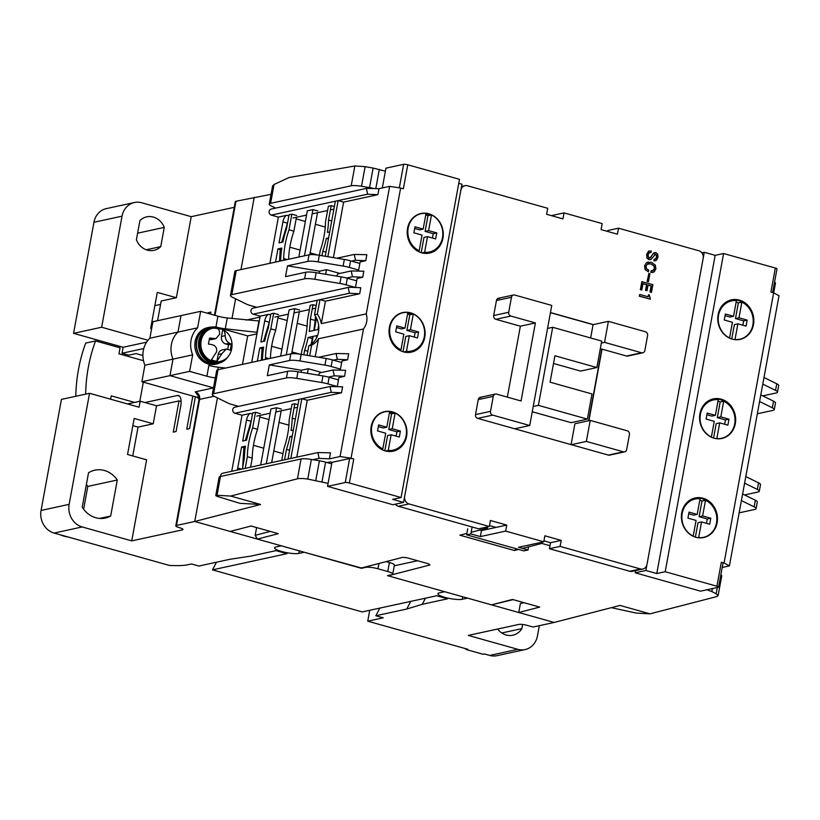 <?xml version="1.0" encoding="UTF-8"?>
<svg xmlns="http://www.w3.org/2000/svg" width="820" height="820" viewBox="0 0 820 820"><rect width="100%" height="100%" fill="white"/><g stroke="black" fill="none" stroke-linecap="round" stroke-linejoin="round"><path stroke-width="1.23" d="M365.669 566.897L365.587 567.389A9.338 1.835 10.4 0 1 377.958 568.762L387.768 571.519A9.338 1.835 10.4 0 1 392.739 574.123A9.338 1.835 10.4 0 1 391.724 574.728L387.501 575.64L444.686 591.702L439.346 592.86A13.069 2.573 -169.6 0 0 437.921 593.721A13.069 2.573 -169.6 0 0 444.881 597.36A13.069 2.573 -169.6 0 0 462.213 599.287L467.554 598.128L554.135 622.452L533.072 627.034L527.076 625.342A6.222 1.22 10.4 0 0 518.824 624.43L468.261 635.408L517.809 649.327L489.714 655.436L484.384 653.929L482.98 654.237L466.416 649.583L467.82 649.286L367.739 621.17L383.196 617.808L375.837 615.748L406.74 609.034L422.279 604.299L447.556 598.815L436.67 595.75L362.225 611.925L212.482 569.859L286.918 553.684L276.032 550.63L250.746 556.114L229.764 559.322L198.87 566.036L191.511 563.965L188.139 564.703A49.805 9.789 10.4 0 1 169.238 565.4L54.089 533.061L82.174 526.952L131.733 540.872L182.296 529.894L182.481 528.869M182.296 529.894A6.222 1.22 10.4 0 0 182.973 529.484A6.222 1.22 10.4 0 0 179.662 527.752L179.119 527.598A6.222 1.22 10.4 0 1 175.798 525.866A6.222 1.22 10.4 0 1 176.474 525.456L194.74 521.489L281.321 545.812L275.981 546.971A13.069 2.573 -169.6 0 0 274.556 547.822A13.069 2.573 -169.6 0 0 281.516 551.47A13.069 2.573 -169.6 0 0 298.849 553.397L304.189 552.239L361.425 567.993M83.619 509.189L87.791 486.414L117.291 480.007L110.679 516.016A24.497 21.73 -102.3 0 1 105.308 518.055A24.497 21.73 -102.3 0 1 82.225 507.139L88.529 472.812A24.497 21.73 -102.3 0 1 94.905 470.167A24.497 21.73 -102.3 0 1 104.437 470.485A24.497 21.73 -102.3 0 1 117.291 480.007M87.791 486.414A24.497 21.73 77.7 0 0 86.377 484.517M137.606 233.187L164.277 227.396L160.751 246.625A17.117 15.19 -102.3 0 1 153.965 250.325A17.117 15.19 -102.3 0 1 136.397 239.788L139.923 220.559A17.117 15.19 -102.3 0 1 146.698 216.859A17.117 15.19 -102.3 0 1 153.371 217.085A17.117 15.19 -102.3 0 1 164.277 227.396M231.988 318.519L235.606 298.808L231.988 318.519M240.967 269.595L254.241 197.292L240.967 269.595M149.865 338.219A23.349 20.705 77.7 0 0 144.914 365.238L141.88 381.741L169.976 375.642L213.497 387.87L169.976 375.642L172.999 359.129A23.349 20.705 -102.3 0 1 177.96 332.11L180.994 315.608L152.899 321.707L149.865 338.219L177.96 332.11L180.994 315.608L200.654 311.333L197.62 327.846A23.349 20.705 77.7 0 0 192.669 354.855L189.635 371.368L206.906 376.226L208.885 365.412A12.454 2.45 -169.6 0 0 218.233 367.216L225.633 368.047M513.125 599.635L491.508 604.863L388.055 575.794L429.957 564.97L428.645 563.842L406.863 557.723L402.733 557.323L360.82 568.147L257.357 539.088L278.308 533.666L251.084 526.02L230.133 531.432L194.74 521.489L217.423 397.874L194.74 521.489L260.627 504.474L230.676 496.059L297.424 478.808C299.71 478.306 303.164 478.388 307.777 479.075L328.082 483.369M365.587 567.389L361.364 568.301M392.739 574.123L394.389 565.113A9.338 1.835 -169.6 0 0 389.418 562.51L386.169 561.597M134.408 202.509L106.323 208.608A18.675 16.564 77.7 0 0 93.951 222.271L122.036 216.172A18.675 16.564 77.7 0 1 134.408 202.509A18.675 16.564 77.7 0 1 141.686 202.755L191.234 216.675L234.264 207.327M271.051 194.34L235.986 201.259A6.222 1.22 -169.6 0 0 235.299 201.659L214.461 315.208M144.914 365.238L172.999 359.129A23.349 20.705 -102.3 0 1 177.96 332.11L197.62 327.846M141.88 381.741L196.882 397.198L199.034 398.776M191.234 216.675L176.361 297.721L161.191 301.012L157.583 320.692M143.336 382.151L139.82 401.277M144.955 402.538L177.294 395.517A12.454 5.207 105.7 0 1 178.452 395.537A12.454 5.207 105.7 0 1 180.707 406.3L176.074 431.515L173.266 432.13L178.996 400.908L156.528 405.787L153.217 423.796L138.047 427.097L132.758 455.93M153.217 423.796L134.162 418.446L127.551 454.475L146.606 459.825L131.733 540.872M195.396 396.777L189.563 428.593L186.755 429.198L192.833 396.06M208.003 313.394L208.126 312.728L210.935 312.112L210.566 314.121M156.528 405.787L140.189 401.205L139.082 407.202L89.534 393.282L69.146 504.351A18.675 16.564 77.7 0 0 82.174 526.952M69.146 504.351L41.061 510.46A18.675 16.564 77.7 0 0 54.089 533.061M41.061 510.46L61.438 399.391L89.534 393.282M216.48 562.202L212.482 569.859M375.837 615.748L379.844 608.091M425.477 598.18L422.279 604.299M406.74 609.034L410.738 601.388M369.738 610.295L367.739 621.17M539.334 625.67L537.448 635.91A18.675 16.564 -102.3 0 1 525.077 649.573L496.992 655.672A18.675 16.564 -102.3 0 1 489.714 655.436M484.712 654.022A29.571 26.23 -102.3 0 1 482.98 654.237M466.416 649.583A29.571 26.23 -102.3 0 1 464.93 648.466M525.077 649.573A18.675 16.564 -102.3 0 1 517.809 649.327M522.647 624.471L521.889 628.602A17.117 15.19 -102.3 0 1 512.787 635.223A17.117 15.19 -102.3 0 1 497.637 629.032M151.628 328.656L150.685 328.389L157.296 292.371L176.361 297.721M122.036 216.172L101.649 327.241L147.969 340.259M138.047 427.097L132.84 425.631M140.189 401.205L127.51 403.952M181.117 401.503L178.996 400.908M134.603 402.415L111.233 395.855L110.618 399.207M85.639 394.133A152.53 135.29 -102.3 0 1 95.55 340.935L120.048 347.823L118.951 353.82L143.49 360.718M142.895 355.501L136.12 353.594L128.822 355.183L122.016 353.266L143.766 348.541M160.566 304.404L154.867 305.645M208.126 312.728L210.689 313.445M110.679 516.016L99.558 518.424M60.075 534.742A36.951 32.779 77.7 0 0 68.152 537.008M521.889 628.602L501.768 632.978M160.751 246.625L146.267 249.772M146.585 342.165L123.113 347.27L73.564 333.34L101.649 327.241M93.951 222.271L73.564 333.34M122.016 353.266L123.113 347.27M75.809 396.265A152.53 135.29 -102.3 0 1 85.71 343.067L95.55 340.935M717.336 587.509L716.178 593.803L718.094 595.679L716.721 596.601L649.973 613.842L620.022 605.426L554.135 622.452L518.742 612.509L539.693 607.097L512.469 599.451L491.508 604.863M716.178 593.803L711.862 591.589L712.416 588.576M706.881 589.785L711.862 591.589M522.473 548.406L541.815 543.414L549.984 545.71M466.887 533.4L459.928 535.204L514.386 550.497L518.578 549.42M484.979 527.444L487.367 528.111L471.141 532.303M270.282 531.411L255.184 535.316L257.357 539.088M255.184 535.316L256.609 527.578M417.585 560.736L394.266 565.8M524.062 602.71L520.392 603.499L518.742 612.509M649.973 613.842L636.31 613.093L611.33 607.671M718.094 595.679L721.723 575.947A12.454 2.45 -169.6 0 0 720.841 574.779M542.04 542.174L541.815 543.414M385.39 171.175L373.12 168.069L369.533 187.616L361.517 186.273A12.454 2.45 -169.6 0 0 351.206 185.802L270.61 203.309A12.454 2.45 -169.6 0 0 269.247 204.129A12.454 2.45 -169.6 0 0 271.184 205.902L275.52 208.034A12.454 2.45 10.4 0 0 275.663 208.095M359.867 263.435L350.529 260.821A12.454 2.45 -169.6 0 0 344.328 259.448L343.119 266.059A12.454 2.45 10.4 0 1 349.32 267.422L358.647 270.046M356.669 280.85L347.332 278.226A12.454 2.45 -169.6 0 0 341.13 276.863L339.921 283.464L314.931 279.302A12.454 2.45 -169.6 0 0 304.62 278.831L231.814 294.646A12.454 2.45 -169.6 0 0 230.461 295.456A12.454 2.45 -169.6 0 0 232.398 297.229L245.918 303.882A12.454 2.45 10.4 0 0 250.612 305.583L256.783 307.315M347.332 278.226L346.122 284.837L355.46 287.451M341.684 362.502L332.346 359.877A12.454 2.45 -169.6 0 0 326.145 358.514L324.935 365.115L299.946 360.954A12.454 2.45 -169.6 0 0 289.634 360.482L269.329 364.89L301.381 370.23L308.289 368.733L321.645 372.485M332.346 359.877L331.136 366.489L340.464 369.102M338.486 379.916L329.148 377.292A12.454 2.45 -169.6 0 0 322.957 375.929L297.967 371.757A12.454 2.45 -169.6 0 0 287.656 371.286L267.34 375.703L269.329 364.89M329.148 377.292L327.938 383.893L337.276 386.517L338.926 377.507L344.543 376.288L345.651 370.291L333.084 370.005L334.232 375.816L344.543 376.288M331.669 463.864L325.591 462.152A12.454 2.45 -169.6 0 0 319.39 460.789L315.803 480.335M487.367 528.111L487.592 526.881M514.386 550.497L516.262 548.764M481.688 529.587L483.595 530.12M307.777 479.075L311.374 459.446A12.454 2.45 -169.6 0 0 301.063 458.974L220.467 476.481L217.013 495.3L230.676 496.059M260.627 504.474L239.881 503.326L217.833 496.582C215.424 495.659 215.147 495.239 217.013 495.3L215.783 495.475L219.114 477.301A12.454 2.45 10.4 0 1 220.467 476.481M256.947 333.894L247.681 335.903L242.453 364.387M189.635 371.368L169.976 375.642L172.999 359.129L192.669 354.855M361.517 186.273L365.115 166.655L354.845 165.968L289.142 177.499L274.064 184.49L272.588 185.945L269.247 204.129M365.115 166.655L373.12 168.069M773.68 292.842L775.474 283.043L774.592 281.957M311.374 459.446L319.39 460.789M327.938 383.893A12.454 2.45 -169.6 0 0 321.737 382.53L296.748 378.368A12.454 2.45 -169.6 0 0 286.436 377.897L213.641 393.713A12.454 2.45 -169.6 0 0 212.277 394.522A12.454 2.45 -169.6 0 0 214.215 396.296L227.734 402.948A12.454 2.45 10.4 0 0 232.429 404.639L238.599 406.371M331.136 366.489A12.454 2.45 -169.6 0 0 324.935 365.115M212.277 394.522L216.685 370.507A12.454 2.45 10.4 0 1 218.048 369.697L290.844 353.881A12.454 2.45 10.4 0 1 301.155 354.353L326.145 358.514M346.122 284.837A12.454 2.45 -169.6 0 0 339.921 283.464M339.829 273.419L326.473 269.667L319.564 271.174L287.502 265.834L285.524 276.637L305.839 272.23A12.454 2.45 10.4 0 1 316.141 272.701L341.13 276.863M287.502 265.834L307.818 261.416A12.454 2.45 10.4 0 1 318.129 261.887L343.119 266.059M230.461 295.456L234.868 271.44A12.454 2.45 10.4 0 1 236.221 270.631L309.027 254.815A12.454 2.45 10.4 0 1 319.339 255.286L344.328 259.448M373.571 188.426A12.454 2.45 -169.6 0 0 369.533 187.616M762.784 384.108L775.546 390.381A12.454 2.45 10.4 0 1 777.483 392.165L778.692 385.554A12.454 2.45 -169.6 0 0 776.755 383.78L763.994 377.497M777.483 392.165A12.454 2.45 10.4 0 1 776.12 392.975L762.754 395.875M760.796 394.912L773.557 401.195A12.454 2.45 10.4 0 1 775.495 402.968L774.285 409.569A12.454 2.45 10.4 0 1 772.932 410.379L757.331 413.772M759.586 401.513L772.348 407.796A12.454 2.45 10.4 0 1 774.285 409.569M744.58 494.942L757.936 492.031A12.454 2.45 -169.6 0 0 759.299 491.221L760.509 484.62A12.454 2.45 -169.6 0 0 758.572 482.847L745.81 476.563M759.299 491.221A12.454 2.45 -169.6 0 0 757.362 489.448L744.601 483.164M741.403 500.579L754.164 506.862A12.454 2.45 10.4 0 1 756.101 508.636L757.311 502.035A12.454 2.45 -169.6 0 0 755.374 500.251L742.612 493.978M756.101 508.636A12.454 2.45 10.4 0 1 754.748 509.445L739.158 512.838M257.234 332.356A12.454 2.45 10.4 0 1 256.885 332.315L258.976 320.968L227.273 317.986A12.454 2.45 10.4 0 1 217.925 316.182L200.654 311.333M247.681 335.903L215.947 326.995L217.925 316.182M256.885 332.315L225.285 328.799A12.454 2.45 10.4 0 1 215.947 326.995M215.332 377.917A12.454 2.45 10.4 0 1 206.906 376.226M308.289 368.733L307.449 373.346M301.012 372.27L301.381 370.23M319.185 273.204L319.564 271.174M325.632 274.28L326.473 269.667M535.388 322.936L520.362 326.196L495.854 319.308L510.88 316.048L535.388 322.936L521.059 400.98L496.561 394.102A3.116 2.757 77.7 0 0 493.281 396.337L490.524 411.343A3.116 2.757 77.7 0 0 492.697 415.115L529.73 425.508L551.768 305.44L514.734 295.036A3.116 2.757 77.7 0 0 511.465 297.27L508.707 312.276L493.681 315.546L496.438 300.54A3.116 2.757 -102.3 0 1 499.708 298.295L497.412 298.798M571.335 444.686L586.361 441.416L623.395 451.82L608.358 455.09L477.67 418.374A3.116 2.757 -102.3 0 1 475.497 414.612L478.255 399.596A3.116 2.757 -102.3 0 1 481.524 397.362L479.228 397.864M529.73 425.508L514.704 428.778M623.395 451.82A3.116 2.757 -102.3 0 0 626.664 449.585L629.422 434.579A3.116 2.757 77.7 0 0 627.249 430.807L590.216 420.404L574.912 423.735L571.079 444.614M588.627 420.752L601.757 349.207L600.301 348.797M601.347 343.047L604.545 342.36L641.568 352.764L626.541 356.023L602.034 349.146L588.903 420.691M641.568 352.764A3.116 2.757 -102.3 0 0 644.848 350.519L647.595 335.513A3.116 2.757 77.7 0 0 645.432 331.752L608.399 321.348L593.085 324.669L550.435 312.686M510.88 316.048A3.116 2.757 -102.3 0 1 508.707 312.276M590.216 420.404L586.361 441.416M547.545 328.43L552.701 327.303L538.381 405.357L587.386 419.122L571.099 422.659L532.252 411.753M587.386 419.122L592.009 393.959L550.076 382.181L554.925 355.767L596.857 367.544L580.56 371.081L553.51 363.485M590.646 337.963L593.085 324.669M608.399 321.348L604.545 342.36M538.381 405.357L533.226 406.474M596.857 367.544L601.716 341.079L552.701 327.303M461.557 186.406L464.981 185.658A6.222 5.525 -102.3 0 0 460.85 190.209L404.66 496.407A6.222 5.525 -102.3 0 0 408.995 503.941L489.325 526.501L478.644 528.818L398.325 506.258L408.995 503.941M489.499 525.558L496.079 527.403L506.76 525.087L490.421 520.495L489.325 526.501M506.76 525.087L505.653 531.093L543.773 541.805L544.88 535.798L561.208 540.39L550.538 542.707L543.947 540.851M560.111 546.386L640.43 568.957L629.76 571.274L549.431 548.713L560.111 546.386L561.208 540.39M464.981 185.658A6.222 5.525 -102.3 0 1 467.4 185.74L547.719 208.3L546.622 214.307L562.951 218.899L564.057 212.892L602.177 223.604L601.07 229.6L617.409 234.192L618.516 228.185L698.835 250.756A6.222 5.525 -102.3 0 1 703.17 258.279L646.98 564.478A6.222 5.525 -102.3 0 1 642.849 569.029A6.222 5.525 -102.3 0 1 640.43 568.957M495.854 319.308A3.116 2.757 -102.3 0 1 493.681 315.546M550.456 312.553L593.372 324.607M642.788 352.805L627.751 356.064A3.116 2.757 -102.3 0 1 626.541 356.023M624.604 451.861L609.578 455.131A3.116 2.757 -102.3 0 1 608.358 455.09M507.344 397.126L520.362 326.196M648.999 258.085L650.024 257.931L653.889 252.796L655.508 252.601M655.282 260.791L653.878 260.77L654.175 259.171L655.539 258.966L656.461 257.183L656.328 255.02L654.534 254.302M655.405 254.251L651.018 259.386L648.958 259.755L650.742 259.448L648.958 259.755L646.99 258.177L646.672 254.507L648.456 251.279L649.399 250.91M648.456 251.279L651.305 250.981L651.008 252.58L648.989 252.744M652.648 270.713L654.432 268.611L653.96 266.131L650.998 263.845L647.298 264.122L646.068 266.121L646.365 268.468L648.712 270.149L648.405 271.82L645.043 269.555L644.592 265.844L646.416 262.769L648.189 262.041M652.822 272.435L650.813 272.414L651.121 270.754L653.581 270.354L654.708 268.55L654.237 266.069L650.998 263.845M650.721 263.907L648.23 263.702M648.456 281.68L647.134 281.455L648.866 273.46L649.911 273.757L648.456 281.68L647.41 281.393L648.866 273.46M641.824 289.983L640.348 289.706L641.824 281.67L652.884 284.632L651.48 292.33L650.28 291.992L651.387 285.944L648.046 285.001L647.011 290.639L645.811 290.3L646.847 284.673L643.003 283.587L641.824 289.983L640.625 289.644L642.111 281.608M651.48 292.33L650.004 292.053L651.111 286.006L648.015 285.135M647.011 290.639L645.535 290.362L646.57 284.724L642.972 283.72M650.414 299.167L639.221 296.163L639.805 294.462L648.21 296.819L648.579 294.78L649.327 294.985L650.414 299.167L639.508 296.102L639.805 294.462M647.954 296.748L648.579 294.78M564.057 212.892L551.378 215.639M618.516 228.185L607.835 230.502L607.661 231.455M543.773 541.805L518.496 547.288L528.018 549.974L523.806 550.886L466.631 534.824L470.844 533.912L480.376 536.587L505.653 531.093M653.14 253.616L655.795 252.539L657.691 254.097L658.029 257.337L656.42 260.319L654.165 260.709L654.452 259.11L655.816 258.905L656.748 257.121L656.605 254.958L654.821 254.241M650.854 256.998L653.417 253.554M650.024 257.931L651.141 256.937M649.286 258.023L650.301 257.87L648.374 257.183L648.138 254.846L649.266 252.683L651.008 252.58M646.672 254.507L649.255 250.93M646.99 258.177L646.949 254.446M651.018 259.386L649.245 259.694L647.277 258.115M655.539 258.966L654.175 259.171M644.592 265.844L646.416 262.769M645.043 269.555L644.868 265.782M648.405 271.82L645.319 269.493M653.304 270.415L652.792 270.692M650.813 272.414L651.398 270.692M646.693 262.707L651.305 262.174L655.334 265.137L655.908 268.888L654.237 271.851L651.09 272.353M395.322 504.197A6.222 5.525 77.7 0 0 398.325 506.258M629.76 571.274A6.222 5.525 77.7 0 0 632.179 571.355L642.849 569.029M550.538 542.707L549.431 548.713M480.376 536.587L481.473 530.581L496.079 527.403M479.72 530.089L481.473 530.581M470.844 533.912L471.951 527.906M466.631 534.824L467.728 528.818M528.018 549.974L528.603 546.827M714.035 438.198A20.233 17.948 -102.3 0 1 699.562 418.087A20.233 17.948 -102.3 0 1 713.318 398.909A20.233 17.948 -102.3 0 1 721.2 399.166A20.233 17.948 -102.3 0 1 735.673 419.276A20.233 17.948 -102.3 0 1 721.907 438.454A20.233 17.948 -102.3 0 1 714.035 438.198M724.859 401.82A20.233 17.948 77.7 0 0 719.796 399.473A20.233 17.948 77.7 0 0 712.621 399.084M732.219 339.131A20.233 17.948 -102.3 0 1 717.746 319.021A20.233 17.948 -102.3 0 1 731.501 299.843A20.233 17.948 -102.3 0 1 739.373 300.11A20.233 17.948 -102.3 0 1 753.846 320.21A20.233 17.948 -102.3 0 1 740.091 339.388A20.233 17.948 -102.3 0 1 732.219 339.131M743.043 302.754A20.233 17.948 77.7 0 0 737.969 300.417A20.233 17.948 77.7 0 0 730.804 300.017M695.852 537.254A20.233 17.948 -102.3 0 1 681.379 517.154A20.233 17.948 -102.3 0 1 695.134 497.976A20.233 17.948 -102.3 0 1 703.017 498.232A20.233 17.948 -102.3 0 1 717.49 518.342A20.233 17.948 -102.3 0 1 703.734 537.52A20.233 17.948 -102.3 0 1 695.852 537.254M706.676 500.876A20.233 17.948 77.7 0 0 701.612 498.539A20.233 17.948 77.7 0 0 694.437 498.14M718.586 587.11L722.994 563.094A3.116 0.615 -169.6 0 0 721.333 562.223L724.06 562.991L773.639 292.822L770.923 292.053L775.33 268.037L723.599 253.513L665.194 571.714L716.926 586.239A3.116 0.615 10.4 0 1 718.586 587.11A3.116 0.615 10.4 0 1 718.248 587.315L700.546 591.159L635.203 572.801L645.873 570.484L656.769 573.539L665.194 571.714M721.2 438.587A20.233 17.948 77.7 0 0 723.773 437.675M739.384 339.531A20.233 17.948 77.7 0 0 741.946 338.609M703.027 537.653A20.233 17.948 77.7 0 0 705.589 536.731M723.599 253.513L715.163 255.338L656.769 573.539M775.33 268.037A3.116 0.615 10.4 0 1 776.981 268.909L772.645 292.545M701.828 252.816L704.277 252.283L715.163 255.338M724.06 562.991L729.41 565.892L755.599 423.243L779 295.723L773.639 292.822M635.203 572.801L635.602 570.607M704.277 252.283L645.873 570.484M729.41 565.892L722.184 567.471M410.656 312.84A20.233 17.948 -102.3 0 1 425.119 332.94A20.233 17.948 -102.3 0 1 411.363 352.118A20.233 17.948 -102.3 0 1 403.491 351.862A20.233 17.948 -102.3 0 1 389.018 331.752A20.233 17.948 -102.3 0 1 402.774 312.574A20.233 17.948 -102.3 0 1 410.656 312.84M410.656 352.262A20.233 17.948 77.7 0 0 419.174 346.757M412.173 314.255A20.233 17.948 77.7 0 0 409.252 313.137A20.233 17.948 77.7 0 0 407.796 312.799M393.989 413.321A20.233 17.948 77.7 0 0 391.068 412.204A20.233 17.948 77.7 0 0 389.613 411.865M392.472 411.896A20.233 17.948 -102.3 0 1 406.945 432.007A20.233 17.948 -102.3 0 1 393.18 451.184A20.233 17.948 -102.3 0 1 385.308 450.918A20.233 17.948 -102.3 0 1 370.835 430.818A20.233 17.948 -102.3 0 1 384.59 411.64A20.233 17.948 -102.3 0 1 392.472 411.896M392.483 451.318A20.233 17.948 77.7 0 0 400.99 445.813M428.829 213.774A20.233 17.948 -102.3 0 1 443.302 233.884A20.233 17.948 -102.3 0 1 429.547 253.062A20.233 17.948 -102.3 0 1 421.675 252.796A20.233 17.948 -102.3 0 1 407.202 232.685A20.233 17.948 -102.3 0 1 420.957 213.518A20.233 17.948 -102.3 0 1 428.829 213.774M428.839 253.195A20.233 17.948 77.7 0 0 437.347 247.691M430.356 215.188A20.233 17.948 77.7 0 0 427.425 214.082A20.233 17.948 77.7 0 0 425.98 213.743M334.375 206.527L331.198 205.635L328.379 206.24L325.519 221.861A43.132 18.019 105.7 0 1 324.074 235.996A43.132 18.019 105.7 0 1 320.231 250.653L319.38 255.297M298.008 404.649L294.831 403.758L292.022 404.362L289.152 419.994A43.132 18.019 105.7 0 1 287.717 434.128A43.132 18.019 105.7 0 1 283.874 448.786L281.731 460.42M318.662 325.366L317.883 329.579L309.232 331.454A49.415 20.643 -74.3 0 0 310.37 319.113L313.014 304.691L310.206 305.306L307.336 320.928A43.132 18.019 105.7 0 1 305.901 335.062A43.132 18.019 105.7 0 1 302.047 349.72L301.196 354.353M407.765 164.789L403.358 188.805L400.631 188.036L351.042 458.206L353.768 458.974L349.361 482.99L401.093 497.525L459.497 179.324L407.765 164.789A3.116 0.615 -169.6 0 0 403.635 164.328L385.933 168.172L382.304 187.954M404.352 312.522A20.233 17.948 77.7 0 0 402.077 312.748M386.169 411.589A20.233 17.948 77.7 0 0 383.893 411.804M422.536 213.456A20.233 17.948 77.7 0 0 420.26 213.682M349.361 482.99A3.116 0.615 -169.6 0 0 345.23 482.529L327.539 486.373L392.882 504.73L403.553 502.414L461.957 184.213L458.759 183.311M401.093 497.525L392.667 499.349L403.553 502.414M327.539 486.373L331.946 462.357L349.638 458.513A3.116 0.615 10.4 0 1 353.768 458.974M400.631 188.036L389.654 186.355L366.253 313.875C367.749 319.287 366.827 324.33 363.475 329.005L340.064 456.525L351.042 458.206M331.946 462.357L330.306 461.896L327.139 462.593M363.475 329.005L318.529 338.762A20.541 18.224 -102.3 0 1 311.62 345.199L308.812 345.804A20.541 18.224 77.7 0 0 314.511 314.757L317.319 314.142L319.974 299.659L349.381 293.263L348.244 287.451L350.488 287.266L360.8 287.738L359.693 293.734L325.427 301.186L321.307 323.633L366.253 313.875M389.654 186.355L378.983 188.672L377.876 194.678L343.601 202.12L333.412 257.634M365.761 260.719L355.449 260.248L354.301 254.425L366.858 254.712L365.761 260.719L360.134 261.939L358.483 270.979M346.583 278.021L352.415 276.76L351.267 270.938L363.824 271.225L362.727 277.232L357.11 278.452L355.449 287.492M378.983 188.672L366.417 188.385L367.565 194.207L377.876 194.678M340.064 456.525L329.394 458.841L319.082 458.37L317.934 452.548L330.491 452.835L329.394 458.841M318.529 338.762L315.239 356.7M347.577 359.785L337.266 359.303L336.118 353.492L348.674 353.779L347.577 359.785L341.96 361.005L340.3 370.045M290.833 458.441L301.801 398.715L331.208 392.329L330.06 386.507L342.616 386.794L341.51 392.8L307.244 400.242L296.799 457.14M317.319 314.142A20.541 18.224 -102.3 0 1 321.307 323.633M352.415 276.76L362.727 277.232M348.244 287.451L253.011 308.135A3.116 2.757 77.7 0 0 253.124 314.173L319.974 299.659L325.427 301.186M349.381 293.263L359.693 293.734M327.856 256.711L338.158 200.592L343.601 202.12M309.816 254.692L317.514 212.708M288.63 259.243A43.132 18.019 105.7 0 1 293.898 231.168L296.45 217.279M269.903 263.312L278.38 217.105L271.307 215.117A3.116 2.757 -102.3 0 1 271.194 209.069L366.417 188.385M271.307 215.117L367.565 194.207M271.656 462.603L281.157 410.83M250.582 467.185L252.252 458.093A43.132 18.019 105.7 0 1 257.531 429.301L260.084 415.402M220.611 476.451A3.116 2.757 -102.3 0 1 222.712 473.242L317.934 452.548M231.732 471.274L242.023 415.227L234.94 413.239L301.801 398.715L307.244 400.242M330.06 386.507L234.827 407.191A3.116 2.757 77.7 0 0 234.94 413.239M331.208 392.329L341.51 392.8M309.683 355.767L311.62 345.199M308.812 345.804L307.059 355.337M317.166 300.263L314.511 314.757M336.815 276.145A3.116 2.757 -102.3 0 1 338.916 273.624L351.267 270.938M291.633 353.748L299.331 311.764M270.446 358.309A43.132 18.019 105.7 0 1 275.715 330.234L278.267 316.346M318.631 375.201A3.116 2.757 -102.3 0 1 320.733 372.68L333.084 370.005M251.719 362.378L260.196 316.161L253.124 314.173M335.349 201.197L325.243 256.27M296.768 215.547L291.869 214.174L289.06 214.789L286.406 229.2A49.415 20.643 105.7 0 0 282.91 242.054L279.046 242.894L282.9 221.882A6.222 2.603 105.7 0 1 286.805 215.27L278.38 217.105M328.42 238.989L326.319 238.394L328.615 237.892M326.319 238.394A49.415 20.643 105.7 0 1 322.824 251.248L326.001 252.14M321.993 255.727L322.824 251.248M317.832 210.976L312.933 209.592L307.315 210.822L298.839 257.029M331.731 220.949L328.543 220.047L331.198 205.635M328.543 220.047A49.415 20.643 105.7 0 1 327.416 232.388L329.722 231.896M280.573 260.996L280.686 260.401A49.415 20.643 105.7 0 1 281.813 248.06L277.939 248.901L281.537 249.915M275.52 262.092L277.939 248.901M304.456 255.809L312.933 209.592M293.898 231.168L288.999 229.795L291.869 214.174M287.174 259.561L283.71 258.587A43.132 18.019 105.7 0 1 288.999 229.795M283.382 260.391L283.71 258.587M260.401 413.68L255.502 412.296L252.693 412.911L250.049 427.333A49.415 20.643 105.7 0 0 246.553 440.186L242.679 441.027L246.533 420.014A6.222 2.603 105.7 0 1 250.448 413.393L242.023 415.227M292.053 437.111L289.952 436.517L292.258 436.025M289.952 436.517A49.415 20.643 105.7 0 1 286.457 449.37L289.634 450.262M284.54 459.805L286.457 449.37M281.475 409.098L276.576 407.724L270.948 408.944L260.668 464.991M295.364 419.071L292.186 418.179L294.831 403.758M292.186 418.179A49.415 20.643 105.7 0 1 291.059 430.52L293.355 430.018M242.402 468.958L244.319 458.523A49.415 20.643 105.7 0 1 245.446 446.182L241.572 447.033L245.18 448.038M237.513 470.024A6.222 2.603 105.7 0 1 237.718 468.046L241.572 447.033M266.285 463.771L276.576 407.724M257.531 429.301L252.632 427.917L255.502 412.296M252.252 458.093L247.353 456.719A43.132 18.019 105.7 0 1 252.632 427.917M245.211 468.353L247.353 456.719M288.025 459.046L298.992 399.33M303.82 354.793L304.64 350.314A49.415 20.643 -74.3 0 0 308.135 337.461L316.786 335.575L316.253 338.465M278.585 314.613L273.685 313.24L270.877 313.845L268.232 328.266A49.415 20.643 105.7 0 0 264.737 341.12L260.862 341.96L264.716 320.948A6.222 2.603 105.7 0 1 268.632 314.337L260.196 316.161M312.338 338.639L308.135 337.461M304.64 350.314L307.818 351.206M299.648 310.032L294.749 308.658L289.132 309.878L280.655 356.095M316.192 305.583L313.014 304.691M315.157 320.456L310.37 319.113M262.39 360.062L262.502 359.467A49.415 20.643 105.7 0 1 263.63 347.127L259.755 347.967L263.363 348.982M257.337 361.159L259.755 347.967M286.272 354.875L294.749 308.658M275.715 330.234L270.815 328.861L273.685 313.24M269.001 358.627L265.536 357.653A43.132 18.019 105.7 0 1 270.815 328.861M265.198 359.447L265.536 357.653M736.165 302.047A19.608 17.394 -102.3 0 1 738.359 302.908L741.864 302.139A19.608 17.394 -102.3 0 1 753.191 322.178A19.608 17.394 -102.3 0 1 739.886 339.213A19.608 17.394 -102.3 0 1 735.017 339.49L734.474 339.603M729.287 338.014L729.564 337.953A19.608 17.394 -102.3 0 1 718.248 317.924A19.608 17.394 -102.3 0 1 731.553 300.889A19.608 17.394 -102.3 0 1 736.421 300.612L733.551 316.284L725.382 313.988L724.275 319.995L732.444 322.291L729.564 337.953M741.864 302.139L738.994 317.811L747.163 320.107L746.056 326.114L737.887 323.818L735.017 339.49M731.737 338.988L734.382 324.577L737.887 323.818M742.848 325.212L743.648 320.866L747.163 320.107M743.648 320.866L735.478 318.57L738.994 317.811M735.478 318.57L738.359 302.908M725.075 315.649L730.036 317.043L733.551 316.284M717.982 401.103A19.608 17.394 -102.3 0 1 720.175 401.964L723.691 401.205A19.608 17.394 -102.3 0 1 735.007 421.244A19.608 17.394 -102.3 0 1 721.702 438.28A19.608 17.394 -102.3 0 1 716.834 438.546L716.29 438.669M711.104 437.08L711.391 437.019A19.608 17.394 -102.3 0 1 700.065 416.98A19.608 17.394 -102.3 0 1 713.38 399.945A19.608 17.394 -102.3 0 1 718.238 399.678L715.368 415.34L707.199 413.054L706.092 419.051L714.261 421.347L711.391 437.019M723.691 401.205L720.811 416.878L728.98 419.174L727.873 425.17L719.714 422.874L716.834 438.546M713.554 438.054L716.198 423.643L719.714 422.874M724.675 424.268L725.464 419.932L728.98 419.174M725.464 419.932L717.295 417.636L720.811 416.878M717.295 417.636L720.175 401.964M706.891 414.715L711.852 416.109L715.368 415.34M699.798 500.169A19.608 17.394 -102.3 0 1 701.992 501.03L705.507 500.272A19.608 17.394 -102.3 0 1 716.823 520.3A19.608 17.394 -102.3 0 1 703.519 537.336A19.608 17.394 -102.3 0 1 698.65 537.612L698.107 537.725M692.92 536.147L693.207 536.085A19.608 17.394 -102.3 0 1 681.881 516.046A19.608 17.394 -102.3 0 1 695.196 499.011A19.608 17.394 -102.3 0 1 700.065 498.734L697.184 514.406L689.015 512.111L687.918 518.117L696.077 520.413L693.207 536.085M705.507 500.272L702.627 515.934L710.796 518.23L709.7 524.236L701.53 521.94L698.65 537.612M695.37 537.11L698.015 522.699L701.53 521.94M706.491 523.334L707.291 518.998L710.796 518.23M707.291 518.998L699.122 516.702L702.627 515.934M699.122 516.702L701.992 501.03M688.708 513.781L693.669 515.165L697.184 514.406M281.701 242.32L287.605 222.671M279.507 261.231L280.214 249.536M333.894 209.151L330.409 209.899M327.6 210.514L312.154 213.866M306.526 215.086L293.088 218.007M289.819 247.189L300.11 250.079M310.144 252.898L317.801 255.051M296.153 218.868L305.358 221.461M315.392 224.28L325.273 227.048M425.775 214.85A19.608 17.394 -102.3 0 1 427.968 215.711L431.484 214.953A19.608 17.394 -102.3 0 1 442.8 234.981A19.608 17.394 -102.3 0 1 429.495 252.017A19.608 17.394 -102.3 0 1 424.627 252.293L421.952 252.878M417.636 251.094L419.184 250.766A19.608 17.394 -102.3 0 1 407.858 230.727A19.608 17.394 -102.3 0 1 421.172 213.692A19.608 17.394 -102.3 0 1 426.031 213.415L423.161 229.087L414.992 226.791L413.885 232.798L422.054 235.094L419.184 250.766M431.484 214.953L428.604 230.615L436.773 232.911L435.666 238.917L427.507 236.621L424.627 252.293M421.193 252.652L423.991 237.39L427.507 236.621M432.468 238.015L433.257 233.679L436.773 232.911M433.257 233.679L425.088 231.383L428.604 230.615M425.088 231.383L427.968 215.711M414.684 228.462L419.645 229.856L423.161 229.087M315.536 316.305A87.156 36.418 105.7 0 1 313.834 330.46M312.768 336.446A87.156 36.418 105.7 0 1 311.067 344.42M263.517 341.386L269.431 321.727M261.334 360.287L262.031 348.603M315.71 308.207L312.225 308.966M309.417 309.581L293.97 312.933M288.353 314.152L274.905 317.073M311.764 343.877L313.148 336.364M314.244 330.368L316.499 318.078M271.635 346.255L281.926 349.146M291.961 351.964L299.628 354.117M277.97 317.934L287.184 320.517M297.209 323.336L307.09 326.114M407.591 313.916A19.608 17.394 -102.3 0 1 409.785 314.777L413.3 314.009A19.608 17.394 -102.3 0 1 424.616 334.047A19.608 17.394 -102.3 0 1 411.312 351.083A19.608 17.394 -102.3 0 1 406.443 351.36L403.768 351.934M399.463 350.16L401 349.822A19.608 17.394 -102.3 0 1 389.674 329.794A19.608 17.394 -102.3 0 1 402.989 312.758A19.608 17.394 -102.3 0 1 407.858 312.481L404.977 328.154L396.808 325.858L395.711 331.864L403.87 334.16L401 349.822M413.3 314.009L410.42 329.681L418.589 331.977L417.493 337.983L409.323 335.687L406.443 351.36M403.009 351.718L405.808 336.446L409.323 335.687M414.284 337.082L415.084 332.736L418.589 331.977M415.084 332.736L406.915 330.45L410.42 329.681M406.915 330.45L409.785 314.777M396.501 327.518L401.462 328.912L404.977 328.154M245.334 440.442L251.248 420.793M242.658 467.605L243.847 447.669M297.527 407.273L294.042 408.032M291.233 408.637L275.786 411.999M270.169 413.218L256.721 416.14M253.452 445.311L263.743 448.202M273.777 451.02L282.982 453.614M259.796 417.001L269.001 419.584M279.026 422.402L288.906 425.18M389.408 412.972A19.608 17.394 -102.3 0 1 391.601 413.833L395.117 413.075A19.608 17.394 -102.3 0 1 406.433 433.114A19.608 17.394 -102.3 0 1 393.128 450.149A19.608 17.394 -102.3 0 1 388.26 450.416L385.595 451M381.279 449.227L382.817 448.888A19.608 17.394 -102.3 0 1 371.501 428.85A19.608 17.394 -102.3 0 1 384.805 411.814A19.608 17.394 -102.3 0 1 389.674 411.548L386.794 427.22L378.625 424.924L377.528 430.92L385.697 433.216L382.817 448.888M395.117 413.075L392.237 428.747L400.406 431.043L399.309 437.039L391.14 434.754L388.26 450.416M384.826 450.785L387.624 435.512L391.14 434.754M396.101 436.137L396.9 431.802L400.406 431.043M396.9 431.802L388.731 429.506L392.237 428.747M388.731 429.506L391.601 413.833M378.327 426.584L383.288 427.978L386.794 427.22M227.765 349.023L228.544 344.779L225.818 344.01A6.222 5.525 -102.3 0 1 221.472 336.477L222.712 329.753C224.219 330.419 225.039 332.397 225.162 335.677C225.397 339.275 226.853 341.786 229.497 343.211L231.332 344.174L230.235 350.171L226.33 349.064L221.851 353.686L216.931 361.22A16.605 14.729 -102.3 0 1 214.163 360.738A16.605 14.729 -102.3 0 1 211.488 359.693L216.408 352.159C217.32 348.315 215.865 345.804 212.062 344.625L208.454 344.051L209.551 338.055L215.947 338.629L219.709 334.15C219.586 330.87 218.776 328.892 217.269 328.226A16.605 14.729 -102.3 0 1 220.037 328.697A16.605 14.729 -102.3 0 1 221.174 329.076A16.605 14.729 -102.3 0 1 222.712 329.753L222.927 329.845C235.893 335.646 234.817 357.223 221.062 361.159A16.984 15.067 -102.3 0 1 212.985 361.343A16.984 15.067 -102.3 0 1 200.838 343.611A16.984 15.067 -102.3 0 1 213.887 328.123L212.728 328.236A17.117 15.19 77.7 0 0 199.578 343.846A17.117 15.19 77.7 0 0 211.826 361.722A17.117 15.19 77.7 0 0 219.965 361.528L221.062 361.159M215.947 338.629L211.909 339.5A6.222 5.525 -102.3 0 1 209.479 339.429L209.407 339.398M216.931 361.22L218.171 354.486A6.222 5.525 -102.3 0 1 222.292 349.935L226.33 349.064M228.544 344.779L231.332 344.174M228.872 355.449A18.368 16.287 -102.3 0 1 218.755 363.157A18.368 16.287 -102.3 0 1 198.932 348.664A18.368 16.287 -102.3 0 1 210.955 327.262A18.368 16.287 -102.3 0 1 215.332 326.985L215.137 328.041M220.703 328.902L220.775 328.523A18.368 16.287 -102.3 0 1 223.358 330.081M210.955 327.262L208.987 327.692A18.368 16.287 77.7 0 0 196.964 349.094A18.368 16.287 77.7 0 0 216.787 363.578L218.755 363.157M220.006 328.687L220.775 328.523M212.185 327.047A18.675 16.564 77.7 0 0 208.926 327.385A18.675 16.564 77.7 0 0 196.226 345.087A18.675 16.564 77.7 0 0 209.582 363.649A18.675 16.564 77.7 0 0 216.849 363.885A18.675 16.564 77.7 0 0 219.955 362.84M217.946 328.226A18.675 16.564 77.7 0 0 216.193 327.621A18.675 16.564 77.7 0 0 215.26 327.395M208.926 327.385L207.522 327.692A18.675 16.564 77.7 0 0 194.822 345.394A18.675 16.564 77.7 0 0 208.177 363.957A18.675 16.564 77.7 0 0 215.445 364.193L216.849 363.885M462.685 596.765L462.213 599.287M299.32 550.866L298.849 553.397M235.986 201.259L215.035 315.372M197.784 395.24L195.273 391.847L213.497 387.891M196.882 397.198L198.686 396.798M214.092 396.234L199.619 399.381L176.474 525.456M377.958 568.762L378.932 563.473M389.418 562.51L387.768 571.519M199.219 395.537L197.189 394.686C197.845 394.184 198.419 395.886 198.942 399.781A6.222 1.22 -169.6 0 1 199.619 399.381A6.222 5.525 77.7 0 0 195.273 391.847M179.457 396.121L177.294 395.517M379.311 169.463L375.806 188.528M350.529 260.821L349.32 267.422M325.591 462.152L322.014 481.668M301.063 458.974L297.424 478.808M246.164 320.097L260.032 317.084M322.957 375.929L321.737 382.53M270.61 203.309L274.064 184.49M354.845 165.968L351.206 185.802M296.748 378.368L297.967 371.757M287.656 371.286L286.436 377.897M213.641 393.713L218.048 369.697M289.634 360.482L290.844 353.881M299.946 360.954L301.155 354.353M231.814 294.646L236.221 270.631M307.818 261.416L309.027 254.815M304.62 278.831L305.839 272.23M314.931 279.302L316.141 272.701M319.339 255.286L318.129 261.887M775.546 390.381L776.755 383.78M773.557 401.195L772.348 407.796M757.362 489.448L758.572 482.847M754.164 506.862L755.374 500.251M218.233 367.216L217.772 369.758M227.273 317.986L225.285 328.799M496.438 300.54L511.465 297.27M490.524 411.343L475.497 414.612M478.255 399.596L493.281 396.337M477.67 418.374L492.697 415.115M716.926 586.239L721.333 562.223M403.635 164.328L399.319 187.841M349.638 458.513L345.23 482.529M319.082 458.37L312.922 459.712M328.4 377.087L334.232 375.816M355.449 260.248L351.524 261.098M337.266 359.303L333.34 360.164M286.805 215.27L288.865 215.844M287.461 223.163L282.9 221.882M250.448 413.393L252.498 413.977M251.094 421.295L246.533 420.014M241.603 469.132L237.718 468.046M268.632 314.337L270.682 314.911M269.278 322.229L264.716 320.948M218.171 354.486L221.851 353.686M225.818 344.01L229.497 343.211M225.162 335.677L221.472 336.477M213.169 338.619L209.479 339.429M198.942 399.781L175.798 525.866M513.525 294.995L498.498 298.255M495.341 394.061L480.315 397.321M336.877 258.208L354.301 254.425M318.703 357.274L336.118 353.492M737.467 339.736L739.886 339.213M726.212 302.047L731.553 300.889M719.284 438.803L721.702 438.28M708.029 401.113L713.38 399.945M701.1 537.858L703.519 537.336M689.845 500.169L695.196 499.011M423.817 253.257L429.495 252.017M418.425 214.286L421.172 213.692M405.633 352.313L411.312 351.083M400.242 313.353L402.989 312.758M387.46 451.379L393.128 450.149M382.058 412.419L384.805 411.814M221.174 329.076L213.887 328.123"/></g></svg>
